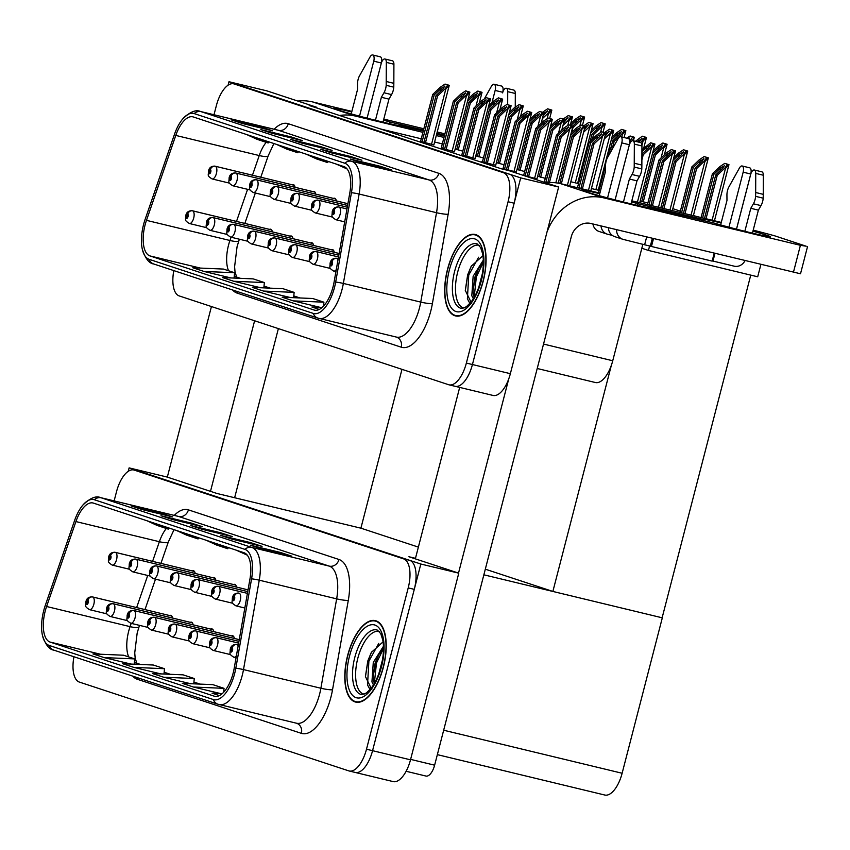 <?xml version="1.0" encoding="UTF-8"?>
<svg xmlns="http://www.w3.org/2000/svg" width="850" height="850" viewBox="0 0 850 850"><rect width="100%" height="100%" fill="white"/><g stroke="black" fill="none" stroke-linecap="round" stroke-linejoin="round"><path stroke-width="1.27" d="M336.313 200.898A6.981 3.124 -76.4 0 0 334.613 198.22A6.981 3.124 -76.4 0 0 333.455 198.39M315.701 194.108A6.981 3.124 -76.4 0 0 314.001 191.42A6.981 3.124 -76.4 0 0 312.842 191.59M292.984 238.68A6.981 3.124 -76.4 0 0 291.284 236.002A6.981 3.124 -76.4 0 0 290.126 236.162M313.597 245.469A6.981 3.124 -76.4 0 0 311.897 242.792A6.981 3.124 -76.4 0 0 310.739 242.962M334.22 252.269A6.981 3.124 -76.4 0 0 332.52 249.592A6.981 3.124 -76.4 0 0 331.362 249.762M295.078 187.308A6.981 3.124 -76.4 0 0 293.377 184.631A6.981 3.124 -76.4 0 0 292.219 184.801M272.361 231.88A6.981 3.124 -76.4 0 0 270.661 229.202A6.981 3.124 -76.4 0 0 269.503 229.373M442.308 143.873L434.605 142.014M421.249 138.794L380.258 128.903M642.887 244.152L612.733 360.761A26.191 11.73 103.6 0 1 595.425 382.532L537.221 368.496M316.636 107.939L316.795 107.312L266.921 90.876L228.99 81.728L228.097 85.17M316.795 107.312L309.209 105.485L501.181 168.757L508.767 170.584L558.641 187.021L520.699 177.873L228.99 81.728M492.649 395.335A26.191 11.73 -76.4 0 0 493.064 395.452L455.122 386.304A26.191 11.73 -76.4 0 1 454.707 386.187A26.191 11.73 -76.4 0 0 455.122 386.304A26.191 11.73 -76.4 0 0 472.43 364.533L520.699 177.873M493.064 395.452A26.191 11.73 -76.4 0 0 510.361 373.681L558.641 187.021M660.832 207.772L661.544 208.006M558.259 183.026L559.279 183.366M640.209 200.972L647.859 203.065M475.777 155.847L483.427 157.941M496.4 162.637L504.039 164.741M517.013 169.437L524.663 171.53M537.636 176.237L545.286 178.33M578.361 180.583L579.222 180.869M598.974 187.383L599.834 187.669M455.164 149.048L462.804 151.141M544.287 182.187L545.955 182.782M523.664 175.387L536.956 178.883M599.154 190.315L598.294 190.028M591.419 188.541L599.133 190.4M578.531 183.515L577.671 183.228M570.807 181.751L578.51 183.611M441.192 148.208L454.474 151.693M461.805 154.998L475.097 158.493M503.051 168.587L516.332 172.083M487.263 163.423L499.407 116.45L506.908 109.278L509.575 105.347L506.887 104.454L502.063 107.684L494.572 114.856L482.418 161.84L481.854 161.659L495.709 165.282M420.569 141.408L433.861 144.904M672.817 208.664L680.361 211.151M693.441 215.464L696.033 216.325M649.623 245.894L648.454 250.442L641.824 248.264M760.888 264.488L757.701 276.792L648.454 250.442M750.752 275.113L662.129 617.791L552.872 591.441L485.318 569.181M418.381 547.113L360.899 528.169L401.976 369.346M552.872 591.441L611.352 365.309M236.449 587.053A6.981 3.124 -76.4 0 0 234.749 584.364A6.981 3.124 -76.4 0 0 233.591 584.534M215.836 580.253A6.981 3.124 -76.4 0 0 214.136 577.575A6.981 3.124 -76.4 0 0 212.978 577.745M193.12 624.824A6.981 3.124 -76.4 0 0 191.42 622.147A6.981 3.124 -76.4 0 0 190.262 622.317M213.732 631.624A6.981 3.124 -76.4 0 0 212.032 628.947A6.981 3.124 -76.4 0 0 210.874 629.106M234.356 638.424A6.981 3.124 -76.4 0 0 232.656 635.736A6.981 3.124 -76.4 0 0 231.498 635.906M195.213 573.452A6.981 3.124 -76.4 0 0 193.513 570.775A6.981 3.124 -76.4 0 0 192.355 570.945M172.497 618.035A6.981 3.124 -76.4 0 0 170.797 615.347A6.981 3.124 -76.4 0 0 169.639 615.517M361.091 528.233L216.931 493.467L167.057 477.031L129.126 467.882L128.233 471.314M392.785 781.49A26.191 11.73 -76.4 0 0 393.199 781.607A26.191 11.73 -76.4 0 0 410.497 759.826L458.777 573.176L420.835 564.028L129.126 467.882M458.777 573.176L408.903 556.739L415.48 558.322M662.129 617.791L483.862 574.812M393.199 781.607L355.257 772.459A26.191 11.73 -76.4 0 1 354.843 772.342A26.191 11.73 -76.4 0 0 355.257 772.459A26.191 11.73 -76.4 0 0 372.566 750.678L420.835 564.028M662.309 617.854L622.126 773.256A26.191 11.73 103.6 0 1 604.817 795.037L437.357 754.641M483.236 281.095A41.894 18.764 -76.4 0 0 475.192 234.483A41.894 18.764 -76.4 0 0 447.514 269.322A41.894 18.764 -76.4 0 0 455.547 315.934A41.894 18.764 -76.4 0 0 483.236 281.095M333.019 286.928A27.933 12.506 103.6 0 1 314.564 310.154A27.933 12.506 103.6 0 1 314.128 310.038L149.993 255.935A27.933 12.506 103.6 0 1 146.466 220.352L175.78 135.426A27.933 12.506 103.6 0 1 192.844 116.832A27.933 12.506 103.6 0 1 193.29 116.96L343.868 166.589A27.933 12.506 103.6 0 1 349.828 192.78L334.061 282.179A27.933 12.506 103.6 0 1 333.019 286.928M334.507 287.417A31.418 14.068 -76.4 0 0 335.676 282.072L351.443 192.684A31.418 14.068 -76.4 0 0 344.749 163.211L194.161 113.581A31.418 14.068 -76.4 0 0 182.644 119.043A31.418 14.068 -76.4 0 0 174.462 134.353L145.148 219.279A31.418 14.068 -76.4 0 0 142.364 249.454A31.418 14.068 -76.4 0 0 149.122 259.314L313.246 313.416A31.418 14.068 -76.4 0 0 334.507 287.417M173.814 270.608A26.191 11.73 -76.4 0 0 179.254 295.938L448.641 384.721A26.191 11.73 -76.4 0 0 449.055 384.837L455.122 386.304A26.191 11.73 -76.4 0 0 472.43 364.533L514.154 203.214A26.191 11.73 -76.4 0 0 509.543 174.197L240.157 85.414A26.191 11.73 -76.4 0 0 239.742 85.297L233.676 83.831A26.191 11.73 -76.4 0 0 216.367 105.602L213.998 114.75M449.055 384.837A26.191 11.73 -76.4 0 0 466.363 363.067L508.077 201.748A26.191 11.73 -76.4 0 0 503.466 172.731L234.079 83.948A26.191 11.73 -76.4 0 0 233.676 83.831M231.072 119.786L261.418 127.107L272.584 130.783L242.229 123.463L231.072 119.786A6.981 6.237 108.2 0 1 231.508 119.914L242.452 123.516M320.386 149.228L350.742 156.549L361.909 160.225L331.553 152.904L320.386 149.228A6.981 6.237 108.2 0 1 320.832 149.356L331.776 152.958M350.168 159.035L380.513 166.356L391.68 170.042L361.335 162.722L350.168 159.035A6.981 6.237 108.2 0 1 350.604 159.163L361.547 162.775M260.844 129.604L291.189 136.924L302.356 140.601L272.011 133.28L260.844 129.604A6.981 6.237 108.2 0 1 261.279 129.721L272.234 133.333M290.615 139.411L320.96 146.731L332.127 150.407L301.782 143.097L290.615 139.411A6.981 6.237 108.2 0 1 291.051 139.538L302.005 143.151M203.968 271.437L234.579 272.744L223.423 269.067L192.801 267.761L203.968 271.437L230.86 277.929M293.293 300.879L323.903 302.186L312.747 298.509L282.126 297.203L293.293 300.879L320.184 307.371M322.161 307.456L311.897 307.009L319.281 309.442M233.739 281.254L264.361 282.561L253.194 278.885L222.572 277.578L233.739 281.254L260.642 287.736M263.511 291.061L294.132 292.379L282.965 288.692L252.344 287.385L263.511 291.061L290.413 297.553M320.96 146.731L320.726 147.666M291.189 136.924L290.955 137.849M380.513 166.356L380.269 167.291M350.742 156.549L350.498 157.473M261.418 127.107L261.173 128.031M294.132 292.379L293.622 297.691M323.903 302.186L323.531 306.117M264.361 282.561L263.84 287.874M234.579 272.744L234.069 278.067M306.287 154.201L316.529 158.918L327.696 162.594L328.206 161.426M317.454 157.877L327.696 162.594M336.069 164.008L347.119 169.001M276.516 144.383L286.758 149.101L297.925 152.788L298.435 151.608M287.683 148.07L297.925 152.788M246.744 134.576L256.976 139.294L268.143 142.97L268.653 141.791M257.911 138.252L268.143 142.97M383.371 667.239A41.894 18.764 -76.4 0 0 375.328 620.628A41.894 18.764 -76.4 0 0 347.639 655.467A41.894 18.764 -76.4 0 0 355.683 702.089A41.894 18.764 -76.4 0 0 383.371 667.239M233.155 673.083A27.933 12.506 103.6 0 1 214.699 696.309A27.933 12.506 103.6 0 1 214.264 696.182L50.129 642.09A27.933 12.506 103.6 0 1 46.601 606.507L75.916 521.571A27.933 12.506 103.6 0 1 92.979 502.977A27.933 12.506 103.6 0 1 93.426 503.104L244.003 552.734A27.933 12.506 103.6 0 1 249.964 578.935L234.186 668.323A27.933 12.506 103.6 0 1 233.155 673.083M234.643 673.572A31.418 14.068 -76.4 0 0 235.811 668.227L251.579 578.829A31.418 14.068 -76.4 0 0 244.885 549.355L94.297 499.726A31.418 14.068 -76.4 0 0 82.779 505.187A31.418 14.068 -76.4 0 0 74.598 520.497L45.284 605.434A31.418 14.068 -76.4 0 0 42.5 635.598A31.418 14.068 -76.4 0 0 49.258 645.469L213.382 699.561A31.418 14.068 -76.4 0 0 234.643 673.572M73.95 656.763A26.191 11.73 -76.4 0 0 79.39 682.093L348.776 770.876A26.191 11.73 -76.4 0 0 349.191 770.992L355.257 772.459A26.191 11.73 -76.4 0 0 372.566 750.678L414.29 589.358A26.191 11.73 -76.4 0 0 409.668 560.341L140.292 471.559A26.191 11.73 -76.4 0 0 139.878 471.442L133.801 469.976A26.191 11.73 -76.4 0 0 116.503 491.757L114.134 500.894M349.191 770.992A26.191 11.73 -76.4 0 0 366.499 749.211L408.212 587.903A26.191 11.73 -76.4 0 0 403.601 558.875L134.215 470.092A26.191 11.73 -76.4 0 0 133.801 469.976M131.197 505.941L161.553 513.251L172.72 516.938L142.364 509.618L131.197 505.941A6.981 6.237 108.2 0 1 131.644 506.058L142.587 509.671M220.522 535.372L250.877 542.693L262.044 546.369L231.689 539.059L220.522 535.372A6.981 6.237 108.2 0 1 220.968 535.5L231.912 539.112M250.304 545.19L280.649 552.511L291.816 556.187L261.471 548.866L250.304 545.19A6.981 6.237 108.2 0 1 250.739 545.317L261.683 548.919M160.979 515.748L191.324 523.069L202.491 526.745L172.146 519.424L160.979 515.748A6.981 6.237 108.2 0 1 161.415 515.876L172.369 519.477M190.751 525.566L221.096 532.886L232.262 536.562L201.917 529.242L190.751 525.566A6.981 6.237 108.2 0 1 191.186 525.683L202.141 529.295M104.104 657.592L134.714 658.899L123.558 655.222L92.937 653.905L104.104 657.592L130.996 664.073M193.417 687.023L224.039 688.341L212.872 684.654L182.261 683.347L193.417 687.023L220.32 693.515M222.296 693.6L212.032 693.164L219.417 695.597M133.875 667.399L164.496 668.706L153.329 665.029L122.708 663.722L133.875 667.399L160.778 673.891M163.646 677.216L194.268 678.523L183.101 674.847L152.479 673.54L163.646 677.216L190.549 683.697M221.096 532.886L220.862 533.811M191.324 523.069L191.08 523.993M280.649 552.511L280.404 553.435M250.877 542.693L250.633 543.628M161.553 513.251L161.309 514.186M194.268 678.523L193.758 683.836M224.039 688.341L223.667 692.261M164.496 668.706L163.976 674.029M134.714 658.899L134.204 664.211M206.423 540.345L216.665 545.062L227.832 548.749L228.342 547.57M217.589 544.032L227.832 548.749M236.204 550.162L247.254 555.146M176.651 530.538L186.894 535.256L198.061 538.932L198.571 537.753M187.818 534.214L198.061 538.932M146.88 520.721L157.112 525.438L168.279 529.125L168.789 527.946M158.047 524.408L168.279 529.125M422.046 141.95L434.201 94.956L441.161 88.304L444.901 86.466M294.334 185.311L215.146 166.207A4.367 3.899 102.7 0 0 210.343 169.532A2.178 0.978 -76.4 0 0 208.909 171.349A2.178 0.978 -76.4 0 0 209.291 173.772A2.178 0.978 -76.4 0 0 210.768 171.966A2.178 0.978 -76.4 0 0 210.417 169.564L209.631 172.508L210.343 169.532M210.417 169.564A4.367 3.889 -66.3 0 1 215.39 166.292A6.545 2.932 103.6 0 1 216.421 173.496A6.545 2.932 103.6 0 1 212.096 178.936C206.635 175.461 208.601 175.578 208.473 171.179C209.089 167.673 211.299 166.016 215.093 166.196M294.355 185.332L215.39 166.292M420.559 141.461L432.714 94.467L440.204 87.306L445.028 84.076L449.257 85.329L445.804 89.08L445.049 88.899L447.727 84.957L445.028 84.076M433.819 145.063L449.214 85.521L447.727 84.957M425.404 143.034L437.548 96.061L445.049 88.899M437.548 96.061L436.061 95.572L423.906 142.556M444.763 86.052L443.02 88.921L436.061 95.572M434.201 94.956L432.714 94.467M467.457 101.501L473.949 95.306L477.689 93.457M271.618 229.883L192.429 210.779A4.367 3.899 102.7 0 0 187.627 214.115A2.178 0.978 -76.4 0 0 186.192 215.932A2.178 0.978 -76.4 0 0 186.575 218.344A2.178 0.978 -76.4 0 0 188.052 216.538A2.178 0.978 -76.4 0 0 187.701 214.136L186.915 217.079L187.627 214.115M187.701 214.136A4.367 3.889 -66.3 0 1 192.674 210.864A6.545 2.932 103.6 0 1 193.704 218.067A6.545 2.932 103.6 0 1 189.38 223.518C183.919 220.033 185.884 220.161 185.757 215.751C186.373 212.245 188.583 210.587 192.376 210.768M271.639 229.904L192.674 210.864M458.192 150.036L470.337 103.052L477.838 95.891L480.505 91.959L477.817 91.067L472.993 94.297L468.116 98.961M477.838 95.891L478.592 96.071L482.046 92.331L477.817 91.067M479.304 102.946L482.046 92.331L480.505 91.959M470.337 103.052L468.849 102.563L456.694 149.558M477.551 93.054L475.809 95.912L468.849 102.563M543.734 113.05L547.474 111.201M110.553 555.709A4.367 3.889 -66.3 0 1 115.526 552.436L194.491 571.476L115.281 552.351A4.367 3.899 102.7 0 0 110.479 555.688A2.178 0.978 -76.4 0 0 109.044 557.504A2.178 0.978 -76.4 0 0 109.427 559.916A2.178 0.978 -76.4 0 0 110.904 558.121A2.178 0.978 -76.4 0 0 110.553 555.709L109.767 558.662L110.479 555.688M542.364 118.66L547.623 113.634L550.301 109.703L547.612 108.811L542.576 112.243M547.623 113.634L548.378 113.815L551.841 110.075L547.612 108.811M528.498 177.012L540.642 130.039L552.351 119.308L549.663 118.426L551.841 110.075L550.301 109.703M547.347 110.797L543.023 116.121M570.913 125.407L576.523 120.041L580.263 118.192M87.837 600.291A4.367 3.889 -66.3 0 1 92.809 597.008L171.774 616.059L92.565 596.934A4.367 3.899 102.7 0 0 87.762 600.259A2.178 0.978 -76.4 0 0 86.328 602.076A2.178 0.978 -76.4 0 0 86.711 604.499A2.178 0.978 -76.4 0 0 88.188 602.692A2.178 0.978 -76.4 0 0 87.837 600.291L87.051 603.234L87.762 600.259M571.71 132.462L572.911 127.797L580.412 120.626L583.089 116.694L580.391 115.812L575.577 119.032L570.69 123.696M580.412 120.626L581.166 120.817L584.619 117.066L580.391 115.812M561.329 183.834L573.431 137.031L585.14 126.299L582.452 125.418L584.619 117.066L583.089 116.694M580.136 117.789L578.383 120.657L572.783 126.012M590.654 133.036L597.146 126.841L600.886 124.993M192.376 622.827L113.177 603.723A4.367 3.899 102.7 0 0 108.375 607.059A2.178 0.978 -76.4 0 0 106.941 608.876A2.178 0.978 -76.4 0 0 107.323 611.288A2.178 0.978 -76.4 0 0 108.8 609.492A2.178 0.978 -76.4 0 0 108.46 607.081L107.674 610.034L108.375 607.059M108.46 607.081A4.367 3.889 -66.3 0 1 113.422 603.808A6.545 2.932 103.6 0 1 114.463 611.012A6.545 2.932 103.6 0 1 110.128 616.463C104.667 612.977 106.643 613.105 106.516 608.696C107.132 605.189 109.331 603.532 113.124 603.713M192.398 622.848L113.422 603.808M592.322 139.262L593.534 134.587L601.024 127.426L603.702 123.494L601.014 122.602L596.19 125.832L591.313 130.496M601.024 127.426L601.789 127.606L605.242 123.866L601.014 122.602M582.388 188.913L594.044 143.831L605.763 133.099L603.064 132.218L605.242 123.866L603.702 123.494M593.534 134.587L592.046 134.098L590.176 141.312M600.748 124.589L599.006 127.447L592.046 134.098M611.267 139.836L617.759 133.631L621.499 131.793M212.989 629.616L133.801 610.523A4.367 3.899 102.7 0 0 128.998 613.849A2.178 0.978 -76.4 0 0 127.564 615.666A2.178 0.978 -76.4 0 0 127.946 618.088A2.178 0.978 -76.4 0 0 129.423 616.282A2.178 0.978 -76.4 0 0 129.083 613.881L128.286 616.824L128.998 613.849M129.083 613.881A4.367 3.889 -66.3 0 1 134.045 610.597A6.545 2.932 103.6 0 1 135.076 617.812A6.545 2.932 103.6 0 1 130.751 623.252C125.29 619.778 127.256 619.894 127.128 615.496C127.744 611.989 129.954 610.332 133.748 610.513M213.01 629.648L134.045 610.597M612.946 146.051L614.146 141.387L621.648 134.226L624.325 130.284L621.637 129.402L616.813 132.632L611.926 137.296M621.648 134.226L622.402 134.406L625.866 130.656L621.637 129.402M624.091 137.519L625.866 130.656L624.325 130.284M614.146 141.387L612.659 140.898L610.799 148.102M621.371 131.378L619.618 134.247L612.659 140.898M637.022 141.727L642.122 138.582M233.612 636.416L154.424 617.323A4.367 3.899 102.7 0 0 149.611 620.649A2.178 0.978 -76.4 0 0 148.176 622.466A2.178 0.978 -76.4 0 0 148.569 624.888A2.178 0.978 -76.4 0 0 150.046 623.082A2.178 0.978 -76.4 0 0 149.696 620.681L148.909 623.624L149.611 620.649M149.696 620.681A4.367 3.889 -66.3 0 1 154.668 617.398A6.545 2.932 103.6 0 1 155.699 624.601A6.545 2.932 103.6 0 1 151.374 630.052C145.903 626.567 147.879 626.694 147.751 622.285C148.367 618.789 150.577 617.121 154.371 617.302M233.633 636.448L154.668 617.398M640.613 142.598L644.938 137.084L642.249 136.191L635.428 141.334M642.271 141.015L643.025 141.196L646.478 137.456L642.249 136.191M643.737 148.07L646.478 137.456L644.938 137.084M641.984 138.178L639.019 142.205M652.513 153.425L658.994 147.22L662.734 145.382M170.319 627.47A4.367 3.889 -66.3 0 1 175.281 624.197L239.254 639.625L175.036 624.112A4.367 3.899 102.7 0 0 170.234 627.449A2.178 0.978 -76.4 0 0 168.799 629.266A2.178 0.978 -76.4 0 0 169.182 631.678A2.178 0.978 -76.4 0 0 170.659 629.871A2.178 0.978 -76.4 0 0 170.319 627.47L169.522 630.413L170.234 627.449M643.237 201.949L655.393 154.976L662.883 147.815L665.561 143.873L662.872 142.991L658.049 146.221L653.161 150.886M662.883 147.815L663.648 147.996L667.101 144.245L662.872 142.991M664.36 154.859L667.101 144.245L665.561 143.873M655.393 154.976L653.905 154.488L641.75 201.482M662.607 144.968L660.864 147.836L653.905 154.488M488.07 108.301L494.562 102.096L498.302 100.257M292.241 236.672L213.042 217.579A4.367 3.899 102.7 0 0 208.239 220.904A2.178 0.978 -76.4 0 0 206.805 222.721A2.178 0.978 -76.4 0 0 207.188 225.144A2.178 0.978 -76.4 0 0 208.664 223.337A2.178 0.978 -76.4 0 0 208.324 220.936L207.538 223.879L208.239 220.904M208.324 220.936A4.367 3.889 -66.3 0 1 213.286 217.653A6.545 2.932 103.6 0 1 214.327 224.867A6.545 2.932 103.6 0 1 209.992 230.308C204.531 226.833 206.508 226.95 206.38 222.551C206.996 219.045 209.206 217.387 212.989 217.568M292.262 236.704L213.286 217.653M478.805 156.825L490.96 109.852L498.451 102.691L501.128 98.749L498.44 97.867L493.616 101.097L488.729 105.761M498.451 102.691L499.205 102.871L502.669 99.121L498.44 97.867M499.917 109.735L502.669 99.121L501.128 98.749M490.96 109.852L489.462 109.363L477.317 156.347M498.174 99.843L496.421 102.712L489.462 109.363M508.693 115.09L515.185 108.896L518.925 107.047M312.853 243.472L233.665 224.368A4.367 3.899 102.7 0 0 228.863 227.704A2.178 0.978 -76.4 0 0 227.428 229.521A2.178 0.978 -76.4 0 0 227.811 231.933A2.178 0.978 -76.4 0 0 229.288 230.137A2.178 0.978 -76.4 0 0 228.947 227.726L228.151 230.679L228.863 227.704M228.947 227.726A4.367 3.889 -66.3 0 1 233.909 224.453A6.545 2.932 103.6 0 1 234.94 231.657A6.545 2.932 103.6 0 1 230.616 237.107C225.154 233.623 227.12 233.75 226.992 229.341C227.619 225.845 229.819 224.177 233.612 224.357M312.874 243.504L233.909 224.453M499.428 163.625L511.572 116.652L519.074 109.48L521.741 105.549L519.053 104.656L514.229 107.886L509.352 112.551M519.074 109.48L519.828 109.661L523.281 105.921L519.053 104.656M520.54 116.535L523.281 105.921L521.741 105.549M511.572 116.652L510.085 116.152L497.93 163.147M518.787 106.643L517.044 109.501L510.085 116.152M529.316 121.89L535.798 115.685L539.538 113.847M333.476 250.272L254.288 231.168A4.367 3.899 102.7 0 0 249.486 234.504A2.178 0.978 -76.4 0 0 248.041 236.311A2.178 0.978 -76.4 0 0 248.434 238.733A2.178 0.978 -76.4 0 0 249.911 236.927A2.178 0.978 -76.4 0 0 249.56 234.526L248.774 237.469L249.486 234.504M249.56 234.526A4.367 3.889 -66.3 0 1 254.532 231.253A6.545 2.932 103.6 0 1 255.563 238.457A6.545 2.932 103.6 0 1 251.239 243.897C245.767 240.423 247.743 240.539 247.616 236.141C248.232 232.634 250.442 230.977 254.235 231.157M333.498 250.293L254.532 231.253M520.041 170.414L532.196 123.441L539.686 116.28L542.364 112.338L539.676 111.456L534.852 114.686L529.964 119.351M539.686 116.28L540.451 116.461L543.904 112.71L539.676 111.456M541.163 123.324L543.904 112.71L542.364 112.338M532.196 123.441L530.708 122.953L518.553 169.947M539.41 113.433L537.668 116.301L530.708 122.953M549.929 128.69L556.421 122.485L560.161 120.636M270.183 241.326A4.367 3.889 -66.3 0 1 275.145 238.042L339.118 253.47L274.901 237.968A4.367 3.899 102.7 0 0 270.098 241.294A2.178 0.978 -76.4 0 0 268.664 243.111A2.178 0.978 -76.4 0 0 269.046 245.533A2.178 0.978 -76.4 0 0 270.523 243.727A2.178 0.978 -76.4 0 0 270.183 241.326L269.386 244.269L270.098 241.294M540.664 177.214L552.808 130.241L560.309 123.069L562.987 119.138L560.288 118.246L555.475 121.476L550.588 126.14M560.309 123.069L561.064 123.261L564.517 119.51L560.288 118.246M561.776 130.124L564.517 119.51L562.987 119.138M552.808 130.241L551.321 129.752L539.166 176.736M560.033 120.233L558.28 123.101L551.321 129.752M442.669 148.739L454.824 101.756L461.784 95.104L465.524 93.256M314.957 192.1L235.758 173.007A4.367 3.899 102.7 0 0 230.956 176.333A2.178 0.978 -76.4 0 0 229.521 178.149A2.178 0.978 -76.4 0 0 229.904 180.572A2.178 0.978 -76.4 0 0 231.381 178.766A2.178 0.978 -76.4 0 0 231.041 176.364L230.254 179.308L230.956 176.333M231.041 176.364A4.367 3.889 -66.3 0 1 236.002 173.081A6.545 2.932 103.6 0 1 237.044 180.296A6.545 2.932 103.6 0 1 232.709 185.736C227.248 182.251 229.224 182.378 229.096 177.969C229.712 174.473 231.923 172.805 235.705 172.986M314.978 192.132L236.002 173.081M441.182 148.251L453.326 101.267L460.828 94.095L465.651 90.865L469.88 92.129L466.427 95.869L465.662 95.689L468.339 91.757L465.651 90.865M454.431 151.863L469.837 92.321L468.339 91.757M446.016 149.834L458.171 102.861L465.662 95.689M458.171 102.861L456.684 102.361L444.529 149.356M465.386 92.852L463.643 95.71L456.684 102.361M454.824 101.756L453.326 101.267M463.282 155.539L475.437 108.545L482.396 101.894L486.136 100.056M251.664 183.154A4.367 3.889 -66.3 0 1 256.626 179.881L335.591 198.921L256.381 179.796A4.367 3.899 102.7 0 0 251.579 183.133A2.178 0.978 -76.4 0 0 250.144 184.949A2.178 0.978 -76.4 0 0 250.527 187.361A2.178 0.978 -76.4 0 0 252.004 185.555A2.178 0.978 -76.4 0 0 251.664 183.154L250.867 186.097L251.579 183.133M461.794 155.051L473.949 108.056L481.451 100.895L486.274 97.665L490.503 98.919L487.039 102.669L486.285 102.489L488.962 98.547L486.274 97.665M475.054 158.653L490.503 98.919L488.962 98.547M466.639 156.623L478.784 109.65L486.285 102.489M478.784 109.65L477.296 109.161L465.152 156.156M486.009 99.641L484.256 102.51L477.296 109.161M475.437 108.545L473.949 108.056M483.905 162.329L496.06 115.345L503.019 108.694L506.759 106.845M347.905 203.692L277.004 186.596A4.367 3.899 102.7 0 0 272.202 189.922A2.178 0.978 -76.4 0 0 270.757 191.739A2.178 0.978 -76.4 0 0 271.15 194.161A2.178 0.978 -76.4 0 0 272.627 192.355A2.178 0.978 -76.4 0 0 272.276 189.954L271.49 192.897L272.202 189.922M272.276 189.954A4.367 3.889 -66.3 0 1 277.249 186.671A6.545 2.932 103.6 0 1 278.279 193.885A6.545 2.932 103.6 0 1 273.955 199.325C268.483 195.84 270.459 195.968 270.332 191.558C270.948 188.062 273.158 186.394 276.951 186.586M347.894 203.713L277.249 186.671M506.908 109.278L507.663 109.469L511.116 105.719L506.887 104.454M495.667 165.452L511.073 105.91L509.575 105.347M499.407 116.45L497.919 115.961L485.764 162.945M506.621 106.441L504.879 109.31L497.919 115.961M496.06 115.345L494.572 114.856M564.357 119.839L568.097 118.001M131.176 562.509A4.367 3.889 -66.3 0 1 136.138 559.236L215.114 578.276L135.894 559.151A4.367 3.899 102.7 0 0 131.091 562.487A2.178 0.978 -76.4 0 0 129.657 564.294A2.178 0.978 -76.4 0 0 130.039 566.716A2.178 0.978 -76.4 0 0 131.516 564.91A2.178 0.978 -76.4 0 0 131.176 562.509L130.39 565.452L131.091 562.487M562.987 125.46L568.246 120.434L570.913 116.493L568.225 115.611L563.189 119.043M568.246 120.434L569.001 120.615L572.454 116.864L568.225 115.611M549.44 182.538L561.266 136.829L572.974 126.108L570.286 125.216L572.454 116.864L570.913 116.493M567.959 117.587L563.646 122.921M584.981 126.639L588.721 124.791M151.799 569.309A4.367 3.889 -66.3 0 1 156.761 566.026L235.726 585.076L156.517 565.951A4.367 3.899 102.7 0 0 151.714 569.277A2.178 0.978 -76.4 0 0 150.28 571.094A2.178 0.978 -76.4 0 0 150.663 573.516A2.178 0.978 -76.4 0 0 152.139 571.71A2.178 0.978 -76.4 0 0 151.799 569.309L151.002 572.252L151.714 569.277M583.599 132.249L588.859 127.224L591.536 123.293L588.848 122.4L583.812 125.832M588.859 127.224L589.624 127.404L593.077 123.664L588.848 122.4M577.628 183.398L593.077 123.664L591.536 123.293M588.582 124.387L584.258 129.71M605.593 133.429L609.333 131.591M172.412 576.098A4.367 3.889 -66.3 0 1 177.374 572.826L248.03 589.857L177.14 572.741A4.367 3.899 102.7 0 0 172.327 576.077A2.178 0.978 -76.4 0 0 170.893 577.894A2.178 0.978 -76.4 0 0 171.286 580.306A2.178 0.978 -76.4 0 0 172.762 578.499A2.178 0.978 -76.4 0 0 172.412 576.098L171.626 579.041L172.327 576.077M604.222 139.049L609.482 134.024L612.159 130.082L609.471 129.2L604.435 132.632M609.482 134.024L610.236 134.204L613.7 130.454L609.471 129.2M598.251 190.188L613.7 130.454L612.159 130.082M609.206 131.176L604.881 136.51M702.833 220.363L703.067 219.428L637.946 203.724A34.914 1.147 14.5 0 0 631.539 201.917M649.06 207.581L714.234 223.114A34.914 1.147 14.5 0 0 750.444 232.666A34.914 1.147 14.5 0 0 770.589 236.799A34.914 1.147 14.5 0 0 767.136 235.376A34.914 1.147 14.5 0 0 752.93 231.189M721.151 222.966A34.914 1.147 14.5 0 0 702.982 219.311A34.914 1.147 14.5 0 0 703.067 219.428M637.511 205.392L637.946 203.724M458.511 573.091L508.704 379.036M415.342 558.854L459.68 387.409M599.76 193.694A34.914 1.147 14.5 0 0 581.591 190.039A34.914 1.147 14.5 0 0 615.102 199.888A34.914 1.147 14.5 0 0 649.198 207.517A34.914 1.147 14.5 0 0 649.113 207.4M545.817 182.803A52.371 46.792 -71.8 0 1 560.724 183.685L603.904 197.912L800.403 245.31L806.204 246.213L774.201 235.663L753.217 230.106M560.724 183.685L599.898 193.131M631.816 200.834L721.289 222.413M807.5 246.744L800.509 273.774L590.846 223.476A17.457 15.598 -71.8 0 0 571.296 236.714L434.626 765.181A13.09 5.865 103.6 0 1 425.978 776.061A13.09 5.865 103.6 0 1 425.765 776.008M603.904 197.912A52.371 46.792 108.2 0 0 546.954 232.209M444.561 135.161L436.858 133.301M423.502 130.082L389.927 121.986A34.914 1.147 14.5 0 0 383.52 120.169M389.491 123.643L389.927 121.986M401.041 125.843L423.257 131.006M436.613 134.236L444.327 136.085M210.492 491.342L254.607 320.769M167.322 477.116L211.438 306.542M351.73 111.956A34.914 1.147 14.5 0 0 333.572 108.301A34.914 1.147 14.5 0 0 367.083 118.15A34.914 1.147 14.5 0 0 401.179 125.779A34.914 1.147 14.5 0 0 401.094 125.662M297.797 101.054A52.371 46.792 -71.8 0 1 312.704 101.947L355.884 116.174L422.918 132.345M436.273 135.564L443.976 137.424M312.704 101.947L351.879 111.392M383.796 119.096L423.842 128.754M437.197 131.973L444.911 133.832M278.375 328.61L234.632 497.739M355.884 116.174A52.371 46.792 108.2 0 0 339.511 115.473M736.493 229.16L750.752 174.016A5.578 2.497 -76.4 0 0 749.689 167.811L742.103 165.984A5.578 2.497 103.6 0 1 743.166 172.189L750.752 174.016M728.949 227.184L743.166 172.189M755.746 173.4L763.332 175.238L763.258 194.342L755.671 192.514L755.746 173.4A5.578 2.497 103.6 0 0 754.29 170.011A5.578 2.497 103.6 0 0 750.614 174.643L736.514 229.171M607.548 197.901L621.775 142.906L629.361 144.744L615.102 199.888M601.003 225.93A10.476 9.361 108.2 0 0 607.155 234.122A10.476 9.361 108.2 0 0 607.814 234.303L612.276 235.386M616.59 229.691A10.476 9.361 108.2 0 0 622.784 239.275L614.593 236.576A10.476 9.361 -71.8 0 1 608.409 227.715M615.113 199.888L629.213 145.361A5.578 2.497 103.6 0 1 632.899 140.728A5.578 2.497 103.6 0 1 634.344 144.128L634.217 167.067A8.734 3.91 -76.4 0 1 631.996 174.505L639.593 176.333A8.734 3.91 -76.4 0 0 641.803 168.906L634.217 167.067M607.155 234.122L598.963 231.423A10.476 9.361 -71.8 0 1 592.918 223.975M621.775 142.906A5.578 2.497 103.6 0 0 620.702 136.712A5.578 2.497 103.6 0 0 618.035 138.752L607.208 158.174A8.734 3.91 -76.4 0 0 605.54 165.782L605.582 171.179L599.25 195.649M629.361 144.744A5.578 2.497 -76.4 0 0 628.288 138.539L629.818 137.976L629.308 139.496M752.431 233.144L758.381 210.131L750.794 208.303L753.398 203.788A8.734 3.91 -76.4 0 0 755.607 196.35L755.671 192.514M763.332 175.238A5.578 2.497 -76.4 0 0 761.887 171.838L754.29 170.011M763.258 194.342L763.194 198.178L755.607 196.35M753.398 203.788L760.984 205.615A8.734 3.91 -76.4 0 0 763.194 198.178M760.984 205.615L758.381 210.131M745.014 260.663A10.476 9.361 108.2 0 1 734.209 266.178L712.215 260.876M744.844 231.285L750.794 208.303M653.501 238.595L651.451 246.479L712.151 261.12L714.191 253.226M651.451 246.479L623.443 239.456A10.476 9.361 108.2 0 1 622.784 239.275M623.454 202.013L629.393 179.031L631.996 174.505M639.593 176.333L636.99 180.859L631.029 203.873M636.99 180.859L629.393 179.031M742.103 165.984A5.578 2.497 103.6 0 0 739.426 168.024L728.609 187.446A8.734 3.91 -76.4 0 0 726.931 195.064L726.973 200.451L720.641 224.921M634.281 163.232L641.867 165.059L641.803 168.906M641.867 165.059L641.941 145.956A5.578 2.497 -76.4 0 0 640.486 142.556L632.899 140.728M507.673 104.646L507.726 91.662A5.578 2.497 103.6 0 0 506.271 88.262A5.578 2.497 103.6 0 0 502.594 92.894L502.733 92.278A5.578 2.497 -76.4 0 0 501.659 86.073L494.073 84.246A5.578 2.497 103.6 0 1 495.146 90.44L502.733 92.278M491.991 102.637L495.146 90.44M359.529 116.163L373.756 61.168L381.342 62.996L367.083 118.139L381.193 63.623A5.578 2.497 103.6 0 1 384.88 58.99A5.578 2.497 103.6 0 1 386.325 62.39L386.197 85.329A8.734 3.91 -76.4 0 1 383.977 92.767L391.563 94.594A8.734 3.91 -76.4 0 0 393.784 87.157L386.197 85.329M373.756 61.168A5.578 2.497 103.6 0 0 372.683 54.963A5.578 2.497 103.6 0 0 370.016 57.014L359.189 76.426A8.734 3.91 -76.4 0 0 357.521 84.044L357.553 89.431L351.231 113.911M381.342 62.996A5.578 2.497 -76.4 0 0 380.269 56.801L372.683 54.963M515.259 107.206L515.312 93.489A5.578 2.497 -76.4 0 0 513.857 90.089L506.271 88.262M375.434 120.264L381.374 97.282L383.977 92.767M391.563 94.594L388.96 99.11L383.01 122.124M388.96 99.11L381.374 97.282M386.251 81.494L393.837 83.321L393.784 87.157M393.837 83.321L393.911 64.218A5.578 2.497 -76.4 0 0 392.466 60.818L384.88 58.99M510.499 111.456L509.681 111.254M484.298 98.983L491.406 86.286A5.578 2.497 103.6 0 1 494.073 84.246M463.973 308.093A32.3 14.461 103.6 0 1 457.672 272.127A32.3 14.461 103.6 0 1 479.113 245.299M483.055 281.031A41.459 18.562 103.6 0 1 455.653 315.509A41.459 18.562 103.6 0 1 447.695 269.376A41.459 18.562 103.6 0 1 475.097 234.898A41.459 18.562 103.6 0 1 483.055 281.031M471.676 303.461L465.29 290.402L467.659 274.826L471.187 266.273L482.938 255.701M478.741 287.406L482.354 273.711M473.333 298.722L471.803 295.768L473.142 276.261L483.321 260.121M474.141 297.383L472.844 290.519L475.033 276.717L478.189 269.184L483.363 262.129M465.301 290.658L467.808 274.794L471.453 265.784M472.887 291.635L475.394 276.622L478.741 268.196M469.423 302.526L467.394 298.828L468.754 275.017L478.635 257.231M474.183 297.309L476.34 276.856L483.363 262.395M364.108 694.237A32.3 14.461 103.6 0 1 357.808 658.282A32.3 14.461 103.6 0 1 379.249 631.454M383.191 667.186A41.459 18.562 103.6 0 1 355.789 701.664A41.459 18.562 103.6 0 1 347.831 655.531A41.459 18.562 103.6 0 1 375.233 621.053A41.459 18.562 103.6 0 1 383.191 667.186M371.811 689.616L365.426 676.558L367.795 660.981L371.322 652.418L383.074 641.856M378.877 673.551L382.489 659.866M373.469 684.877L371.939 681.923L373.277 662.405L383.456 646.276M374.276 683.538L372.98 676.664L375.169 662.862L378.324 655.329L383.499 648.274M365.436 676.802L367.944 660.939L371.588 651.929M373.022 677.779L375.53 662.777L378.877 654.341M369.559 688.681L367.529 684.972L368.889 661.173L378.771 643.386M374.319 683.464L376.476 663L383.499 648.55M570.552 135.479L577.044 129.274L580.784 127.436M290.796 248.115A4.367 3.889 -66.3 0 1 295.768 244.843L338.81 255.223L295.524 244.758A4.367 3.899 102.7 0 0 290.721 248.094A2.178 0.978 -76.4 0 0 289.287 249.911A2.178 0.978 -76.4 0 0 289.669 252.322A2.178 0.978 -76.4 0 0 291.146 250.516A2.178 0.978 -76.4 0 0 290.796 248.115L290.009 251.058L290.721 248.094M580.922 129.869L583.599 125.927L580.911 125.046L576.088 128.276L571.211 132.94M569.744 185.863L585.097 126.491L583.599 125.927M573.431 137.031L571.944 136.542L559.799 183.472M580.646 127.032L578.903 129.891L571.944 136.542M580.911 125.046L582.452 125.418M578.967 188.084L590.697 142.726L597.656 136.074L601.396 134.236M311.419 254.915A4.367 3.889 -66.3 0 1 316.381 251.632L338.502 256.966L316.136 251.558A4.367 3.899 102.7 0 0 311.334 254.883A2.178 0.978 -76.4 0 0 309.899 256.7A2.178 0.978 -76.4 0 0 310.282 259.123A2.178 0.978 -76.4 0 0 311.759 257.316A2.178 0.978 -76.4 0 0 311.419 254.915L310.632 257.858L311.334 254.883M577.447 187.722L589.209 142.237L596.711 135.065L601.534 131.846L603.064 132.218M590.803 190.942L605.763 133.099L601.534 131.846M594.044 143.831L592.556 143.342L580.869 188.541M601.269 133.822L599.516 136.691L592.556 143.342M590.697 142.726L589.209 142.237M601.545 136.669L604.222 132.727M332.042 261.704A4.367 3.889 -66.3 0 1 337.004 258.432L336.759 258.347A4.367 3.899 102.7 0 0 331.957 261.683A2.178 0.978 -76.4 0 0 330.522 263.5A2.178 0.978 -76.4 0 0 330.905 265.912A2.178 0.978 -76.4 0 0 332.382 264.116A2.178 0.978 -76.4 0 0 332.042 261.704L331.245 264.658L331.957 261.683M598.506 192.801L605.54 165.633M607.697 157.292L609.832 149.026L615.102 143.99M610.725 151.81L611.32 149.526L612.797 148.102M611.32 149.526L609.832 149.026M673.126 160.225L679.617 154.02L683.357 152.171M238.946 641.346L195.659 630.912A4.367 3.899 102.7 0 0 190.857 634.238A2.178 0.978 -76.4 0 0 189.423 636.055A2.178 0.978 -76.4 0 0 189.805 638.477A2.178 0.978 -76.4 0 0 191.282 636.671A2.178 0.978 -76.4 0 0 190.931 634.27L190.145 637.213L190.857 634.238M190.931 634.27A4.367 3.889 -66.3 0 1 195.904 630.987A6.545 2.932 103.6 0 1 196.934 638.201A6.545 2.932 103.6 0 1 192.61 643.641C187.138 640.156 189.114 640.284 188.987 635.874C189.603 632.379 191.813 630.711 195.606 630.891M238.946 641.367L195.904 630.987M663.903 208.569L676.005 161.776L683.506 154.604L686.184 150.673L683.485 149.781L678.661 153.011L673.784 157.675M683.506 154.604L684.261 154.796L687.714 151.045L683.485 149.781M672.318 210.598L687.671 151.236L686.184 150.673M676.005 161.776L674.518 161.288L662.384 208.208M683.219 151.768L681.477 154.636L674.518 161.288M681.541 212.829L693.281 167.461L700.241 160.809L703.981 158.971M238.637 643.099L216.272 637.702A4.367 3.899 102.7 0 0 211.469 641.038A2.178 0.978 -76.4 0 0 210.035 642.855A2.178 0.978 -76.4 0 0 210.417 645.267A2.178 0.978 -76.4 0 0 211.894 643.461A2.178 0.978 -76.4 0 0 211.554 641.059L210.758 644.003L211.469 641.038M211.554 641.059A4.367 3.889 -66.3 0 1 216.516 637.787A6.545 2.932 103.6 0 1 217.547 644.991A6.545 2.932 103.6 0 1 213.222 650.441C207.761 646.956 209.738 647.084 209.61 642.674C210.226 639.168 212.426 637.511 216.219 637.691M238.637 643.121L216.516 637.787M680.021 212.458L691.783 166.972L699.284 159.811L704.108 156.581L708.337 157.834L704.884 161.585L704.119 161.404L706.796 157.462L704.108 156.581M693.377 215.677L708.294 158.026L706.796 157.462M684.972 213.648L696.628 168.566L704.119 161.404M696.628 168.566L695.141 168.077L683.442 213.286M703.843 158.557L702.1 161.426L695.141 168.077M693.281 167.461L691.783 166.972M702.61 217.908L713.894 174.261L720.853 167.609L724.593 165.771M238.329 644.842L236.895 644.502A4.367 3.899 102.7 0 0 232.093 647.827A2.178 0.978 -76.4 0 0 230.658 649.644A2.178 0.978 -76.4 0 0 231.041 652.067A2.178 0.978 -76.4 0 0 232.518 650.261A2.178 0.978 -76.4 0 0 232.167 647.859L231.381 650.803L232.093 647.827M232.167 647.859A4.367 3.889 -66.3 0 1 237.139 644.576A6.545 2.932 103.6 0 1 238.17 645.777M238.329 644.863L237.139 644.576M701.091 217.536L712.406 173.772L719.907 166.6L724.731 163.381L728.96 164.634L725.496 168.385L724.742 168.204L727.419 164.262L724.731 163.381M714.446 220.756L728.96 164.634L727.419 164.262M706.031 218.726L717.241 175.366L724.742 168.204M717.241 175.366L715.753 174.877L704.512 218.365M724.466 165.357L722.713 168.226L715.753 174.877M713.894 174.261L712.406 173.772M193.035 582.898A4.367 3.889 -66.3 0 1 197.997 579.615L247.722 591.611L197.752 579.541A4.367 3.899 102.7 0 0 192.95 582.866A2.178 0.978 -76.4 0 0 191.516 584.683A2.178 0.978 -76.4 0 0 191.898 587.106A2.178 0.978 -76.4 0 0 193.375 585.299A2.178 0.978 -76.4 0 0 193.035 582.898L192.238 585.841L192.95 582.866M632.336 140.728L634.312 137.254L630.084 135.989L626.811 138.178M629.712 141.185L631.741 140.994M630.105 140.813L632.772 136.882L630.084 135.989M632.772 136.882L634.312 137.254M641.909 151.725L646.829 147.018L650.569 145.18M213.648 589.688A4.367 3.889 -66.3 0 1 218.62 586.415L247.414 593.364L218.376 586.33A4.367 3.899 102.7 0 0 213.573 589.666A2.178 0.978 -76.4 0 0 212.139 591.483A2.178 0.978 -76.4 0 0 212.521 593.895A2.178 0.978 -76.4 0 0 213.998 592.089A2.178 0.978 -76.4 0 0 213.648 589.688L212.861 592.631L213.573 589.666M641.878 159.959L643.227 154.774L650.718 147.613L653.395 143.671L650.707 142.789L641.92 149.802M650.718 147.613L651.472 147.794L654.936 144.043L650.707 142.789M639.753 202.746L654.936 144.043L653.395 143.671M643.227 154.774L641.909 154.339M650.441 144.776L648.688 147.634L641.909 154.126M648.986 204.977L660.492 160.469L667.452 153.818L671.192 151.98M234.271 596.487A4.367 3.889 -66.3 0 1 239.232 593.204L238.988 593.13A4.367 3.899 102.7 0 0 234.186 596.456A2.178 0.978 -76.4 0 0 232.751 598.273A2.178 0.978 -76.4 0 0 233.134 600.695A2.178 0.978 -76.4 0 0 234.611 598.889A2.178 0.978 -76.4 0 0 234.271 596.487L233.474 599.431L234.186 596.456M647.466 204.606L659.005 159.981L666.496 152.809L671.319 149.589L675.548 150.843L672.095 154.594L671.341 154.413L674.008 150.471L671.319 149.589M660.811 207.825L675.506 151.034L674.008 150.471M652.407 205.796L663.839 161.574L671.341 154.413M663.839 161.574L662.352 161.086L650.888 205.434M671.054 151.566L669.311 154.434L662.352 161.086M660.492 160.469L659.005 159.981M504.528 169.129L516.673 122.134L523.632 115.483L527.372 113.645M347.597 205.445L297.617 193.386A4.367 3.899 102.7 0 0 292.814 196.722A2.178 0.978 -76.4 0 0 291.38 198.539A2.178 0.978 -76.4 0 0 291.763 200.951A2.178 0.978 -76.4 0 0 293.239 199.144A2.178 0.978 -76.4 0 0 292.899 196.743L292.103 199.686L292.814 196.722M292.899 196.743A4.367 3.889 -66.3 0 1 297.861 193.471A6.545 2.932 103.6 0 1 298.892 200.674A6.545 2.932 103.6 0 1 294.567 206.125C289.106 202.64 291.082 202.768 290.944 198.358C291.571 194.852 293.771 193.194 297.564 193.375M347.586 205.466L297.861 193.471M503.03 168.64L515.185 121.646L522.686 114.484L527.51 111.254L531.739 112.508L528.275 116.259L527.521 116.078L530.198 112.136L527.51 111.254M516.29 172.242L531.739 112.508L530.198 112.136M507.875 170.212L520.03 123.239L527.521 116.078M520.03 123.239L518.543 122.751L506.388 169.745M527.244 113.241L525.502 116.099L518.543 122.751M516.673 122.134L515.185 121.646M525.141 175.929L537.296 128.934L544.255 122.283L547.995 120.445M313.512 203.543A4.367 3.889 -66.3 0 1 318.484 200.26L347.278 207.209L318.24 200.186A4.367 3.899 102.7 0 0 313.438 203.511A2.178 0.978 -76.4 0 0 312.003 205.328A2.178 0.978 -76.4 0 0 312.386 207.751A2.178 0.978 -76.4 0 0 313.862 205.944A2.178 0.978 -76.4 0 0 313.512 203.543L312.726 206.486L313.438 203.511M523.653 175.429L535.808 128.446L543.299 121.274L548.122 118.054L549.663 118.426M536.913 179.042L552.351 119.308L548.122 118.054M540.642 130.039L539.155 129.551L527 176.534M547.857 120.031L546.114 122.899L539.155 129.551M537.296 128.934L535.808 128.446M548.144 122.878L550.811 118.936M545.764 182.718L557.919 135.734L564.878 129.083L568.618 127.234M334.135 210.333A4.367 3.889 -66.3 0 1 339.097 207.06L346.97 208.962L338.853 206.975A4.367 3.899 102.7 0 0 334.05 210.311A2.178 0.978 -76.4 0 0 332.616 212.128A2.178 0.978 -76.4 0 0 332.998 214.54A2.178 0.978 -76.4 0 0 334.475 212.744A2.178 0.978 -76.4 0 0 334.135 210.333L333.349 213.286L334.05 210.311M544.276 182.229L556.421 135.235L563.922 128.074L568.746 124.844L570.286 125.216M558.216 183.164L572.974 126.108L568.746 124.844M561.266 136.829L559.778 136.34L547.804 182.612M568.48 126.831L566.737 129.689L559.778 136.34M557.919 135.734L556.421 135.235M568.756 129.668L571.434 125.736M612.733 360.761L543.533 344.069M510.361 373.681L466.363 363.067M410.497 759.826L366.499 749.211M622.126 773.256L443.668 730.224M146.466 220.352L229.925 240.486A27.933 12.506 -76.4 0 0 228.533 245.119A27.933 12.506 -76.4 0 0 228.544 270.757M231.051 237.214L229.925 240.486A15.714 2.943 19 0 0 238.861 240.794L237.044 246.84L234.6 266.741L235.004 271.607L236.821 277.812M314.128 310.038L315.01 310.25M274.125 129.253A43.648 19.539 103.6 0 1 288.267 123.707L438.844 173.336A43.648 19.539 103.6 0 1 448.152 214.274L432.384 303.673A43.648 19.539 103.6 0 1 401.232 347.193L237.107 293.101A8.734 7.799 108.2 0 0 237.373 291.561M237.107 293.101A43.648 19.539 103.6 0 1 232.581 289.978M194.161 113.581A8.734 7.799 -71.8 0 1 201.099 111.658L351.688 161.288A34.914 15.629 103.6 0 1 359.125 194.044L343.358 283.433A34.914 15.629 103.6 0 1 342.072 289.372A34.914 15.629 103.6 0 1 318.994 318.41A34.914 15.629 103.6 0 1 318.442 318.251A8.734 7.799 -71.8 0 1 317.9 318.102A8.734 7.799 -71.8 0 1 313.246 313.416M401.232 347.193A8.734 7.799 108.2 0 0 396.387 337.078A34.914 15.629 -76.4 0 0 419.454 308.04A34.914 15.629 -76.4 0 0 420.75 302.101L436.517 212.702A34.914 15.629 -76.4 0 0 429.08 179.956L278.492 130.326A34.914 15.629 -76.4 0 0 277.939 130.167L200.547 111.509A34.914 15.629 103.6 0 1 201.099 111.658L278.492 130.326A8.734 7.799 108.2 0 0 288.267 123.707M335.676 282.072A8.734 1.073 -170 0 1 343.358 283.433L420.75 302.101A8.734 1.073 10 0 0 432.384 303.673M438.844 173.336A8.734 7.799 108.2 0 1 429.08 179.956L351.688 161.288A8.734 7.799 108.2 0 0 344.749 163.211M448.152 214.274A8.734 1.073 10 0 1 436.517 212.702L359.125 194.044A8.734 1.073 -170 0 0 351.443 192.684M149.122 259.314A8.734 7.799 108.2 0 0 153.765 263.999L317.9 318.102L396.387 337.078M508.077 201.748L514.154 203.214M503.466 172.731L509.543 174.197M234.079 83.948L240.157 85.414M266.188 142.322A27.933 12.506 -76.4 0 0 259.239 155.55L252.45 175.206M175.78 135.426L259.239 155.55A15.714 2.943 19 0 0 268.175 155.858L260.801 177.214M247.584 189.316L236.502 221.414M149.993 255.935L200.345 268.079M240.476 278.343L234.441 276.346A15.714 14.036 108.2 0 0 234.239 276.282L240.316 278.332M264.01 286.142L270.098 288.139M293.792 295.949L299.869 297.957M46.601 606.507L130.061 626.631A27.933 12.506 -76.4 0 0 128.669 631.263A27.933 12.506 -76.4 0 0 128.679 656.912M131.187 623.358L130.061 626.631A15.714 2.943 19 0 0 138.996 626.939L137.179 632.995L134.736 652.885L135.139 657.751L136.956 663.967M214.264 696.182L215.146 696.394M174.261 515.398A43.648 19.539 103.6 0 1 188.403 509.862L338.98 559.491A43.648 19.539 103.6 0 1 348.288 600.429L332.52 689.817A43.648 19.539 103.6 0 1 301.368 733.348L137.243 679.246A8.734 7.799 108.2 0 0 137.509 677.705M137.243 679.246A43.648 19.539 103.6 0 1 132.706 676.122M94.297 499.726A8.734 7.799 -71.8 0 1 101.235 497.813L251.823 547.442A34.914 15.629 103.6 0 1 259.261 580.189L243.493 669.588A34.914 15.629 103.6 0 1 242.208 675.527A34.914 15.629 103.6 0 1 219.13 704.565A34.914 15.629 103.6 0 1 218.577 704.406A8.734 7.799 -71.8 0 1 218.036 704.246A8.734 7.799 -71.8 0 1 213.382 699.561M301.368 733.348A8.734 7.799 108.2 0 0 296.522 723.222A34.914 15.629 -76.4 0 0 319.589 694.195A34.914 15.629 -76.4 0 0 320.886 688.245L336.653 598.857A34.914 15.629 -76.4 0 0 329.216 566.111L178.627 516.471A34.914 15.629 -76.4 0 0 178.075 516.322L100.683 497.654A34.914 15.629 103.6 0 1 101.235 497.813L178.627 516.471A8.734 7.799 108.2 0 0 188.403 509.862M235.811 668.227A8.734 1.073 -170 0 1 243.493 669.588L320.886 688.245A8.734 1.073 10 0 0 332.52 689.817M338.98 559.491A8.734 7.799 108.2 0 1 329.216 566.111L251.823 547.442A8.734 7.799 108.2 0 0 244.885 549.355M348.288 600.429A8.734 1.073 10 0 1 336.653 598.857L259.261 580.189A8.734 1.073 -170 0 0 251.579 578.829M49.258 645.469A8.734 7.799 108.2 0 0 53.901 650.154L218.036 704.246L296.522 723.222M408.212 587.903L414.29 589.358M403.601 558.875L409.668 560.341M134.215 470.092L140.292 471.559M166.324 528.477A27.933 12.506 -76.4 0 0 159.375 541.705L152.586 561.351M75.916 521.571L159.375 541.705A15.714 2.943 19 0 0 168.311 542.013L160.937 563.369M147.719 575.471L136.637 607.559M50.129 642.09L100.481 654.234M134.374 662.479L140.452 664.477M164.146 672.286L170.234 674.294M193.928 682.104L200.005 684.112M140.611 664.487L134.576 662.501A15.714 14.036 108.2 0 0 134.374 662.437M440.342 91.481L441.161 88.304M431.471 144.5L445.804 89.08M473.121 98.483L473.949 95.306M476 106.101L478.592 96.071M115.526 552.436A6.545 2.932 103.6 0 1 116.556 559.64A6.545 2.932 103.6 0 1 112.232 565.091C106.76 561.606 108.736 561.733 108.609 557.324C109.225 553.828 111.435 552.16 115.228 552.341M547.113 118.734L548.378 113.815M575.705 123.218L576.523 120.041M92.809 597.008A6.545 2.932 103.6 0 1 93.84 604.222A6.545 2.932 103.6 0 1 89.516 609.662C84.044 606.188 86.02 606.305 85.892 601.896C86.509 598.4 88.719 596.742 92.512 596.923M579.902 125.726L581.166 120.817M596.317 130.018L597.146 126.841M600.514 132.515L601.789 127.606M616.941 136.808L617.759 133.631M621.743 136.956L622.402 134.406M637.989 141.95L638.382 140.431M641.92 145.456L643.025 141.196M658.176 150.397L658.994 147.22M175.281 624.197A6.545 2.932 103.6 0 1 176.311 631.401A6.545 2.932 103.6 0 1 171.987 636.841C166.526 633.367 168.502 633.484 168.364 629.085C168.991 625.579 171.19 623.921 174.983 624.102M661.045 158.026L663.648 147.996M493.744 105.272L494.562 102.096M496.612 112.901L499.205 102.871M514.367 112.073L515.185 108.896M517.236 119.691L519.828 109.661M534.979 118.862L535.798 115.685M537.859 126.491L540.451 116.461M555.602 125.662L556.421 122.485M275.145 238.042A6.545 2.932 103.6 0 1 276.176 245.257A6.545 2.932 103.6 0 1 271.851 250.697C266.39 247.212 268.366 247.339 268.228 242.93C268.855 239.434 271.054 237.766 274.848 237.947M558.471 133.28L561.064 123.261M460.955 98.281L461.784 95.104M452.094 151.3L466.427 95.869M481.578 105.071L482.396 101.894M256.626 179.881A6.545 2.932 103.6 0 1 257.656 187.085A6.545 2.932 103.6 0 1 253.332 192.536C247.871 189.051 249.836 189.178 249.709 184.769C250.325 181.262 252.535 179.605 256.328 179.786M472.706 158.089L487.039 102.669M502.191 111.871L503.019 108.694M493.329 164.889L507.663 109.469M136.138 559.236A6.545 2.932 103.6 0 1 137.179 566.44A6.545 2.932 103.6 0 1 132.844 571.88C127.383 568.406 129.359 568.523 129.232 564.124C129.848 560.617 132.048 558.96 135.841 559.141M567.736 125.524L569.001 120.615M156.761 566.026A6.545 2.932 103.6 0 1 157.792 573.24A6.545 2.932 103.6 0 1 153.468 578.68C148.006 575.195 149.972 575.322 149.844 570.913C150.461 567.418 152.671 565.749 156.464 565.93M575.291 182.835L589.624 127.404M177.374 572.826A6.545 2.932 103.6 0 1 178.415 580.029A6.545 2.932 103.6 0 1 174.091 585.48C168.619 581.995 170.595 582.122 170.468 577.713C171.084 574.207 173.294 572.549 177.087 572.73M595.903 189.624L610.236 134.204M793.422 272.34L800.403 245.31M410.614 759.379L434.626 765.181M712.969 261.056L714.946 253.406M650.335 246.107L652.354 238.319M644.683 244.587L646.659 236.938M634.344 144.128L641.941 145.956M386.325 62.39L393.911 64.218M507.726 91.662L515.312 93.489M454.633 271.363A33.192 14.864 103.6 0 1 477.286 243.982L480.59 247.477L482.609 253.714C484.001 261.258 483.448 270.119 480.951 280.309C478.486 289.436 475.139 296.735 470.921 302.196L466.278 306.818L461.752 308.433A33.192 14.864 103.6 0 1 454.633 271.363M481.376 280.479A37.528 16.809 103.6 0 1 455.983 311.525A37.528 16.809 103.6 0 1 449.374 269.928A37.528 16.809 103.6 0 1 474.767 238.893A37.528 16.809 103.6 0 1 481.376 280.479M354.769 657.518A33.192 14.864 103.6 0 1 377.421 630.137L380.726 633.633L382.744 639.859C384.136 647.413 383.584 656.274 381.076 666.453C378.622 675.591 375.275 682.89 371.057 688.351L366.414 692.973L361.877 694.577A33.192 14.864 103.6 0 1 354.769 657.518M381.512 666.634A37.528 16.809 103.6 0 1 356.118 697.669A37.528 16.809 103.6 0 1 349.509 656.083A37.528 16.809 103.6 0 1 374.903 625.037A37.528 16.809 103.6 0 1 381.512 666.634M576.215 132.451L577.044 129.274M295.768 244.843A6.545 2.932 103.6 0 1 296.799 252.046A6.545 2.932 103.6 0 1 292.474 257.497C287.002 254.012 288.979 254.139 288.851 249.73C289.467 246.224 291.678 244.566 295.471 244.747M567.396 185.3L581.687 130.05M596.838 139.251L597.656 136.074M316.381 251.632A6.545 2.932 103.6 0 1 317.422 258.846A6.545 2.932 103.6 0 1 313.087 264.286C307.626 260.812 309.602 260.929 309.474 256.519C310.091 253.024 312.29 251.366 316.083 251.547M588.455 190.379L602.299 136.85M336.281 269.567A6.545 2.932 103.6 0 1 333.71 271.086C328.249 267.601 330.214 267.729 330.087 263.319C330.703 259.813 332.913 258.156 336.706 258.336M337.004 258.432A6.545 2.932 103.6 0 1 338.034 259.632M678.799 157.197L679.617 154.02M669.97 210.035L684.261 154.796M699.412 163.986L700.241 160.809M691.039 215.114L704.884 161.585M720.035 170.786L720.853 167.609M236.417 655.711A6.545 2.932 103.6 0 1 233.846 657.231C228.384 653.756 230.35 653.873 230.222 649.464C230.839 645.968 233.049 644.311 236.842 644.491M712.098 220.192L725.496 168.385M197.997 579.615A6.545 2.932 103.6 0 1 199.028 586.829A6.545 2.932 103.6 0 1 194.703 592.269C189.242 588.795 191.218 588.912 191.08 584.503C191.707 581.007 193.906 579.349 197.699 579.53M630.519 142.29L630.859 141.004M646.011 150.195L646.829 147.018M218.62 586.415A6.545 2.932 103.6 0 1 219.651 593.619A6.545 2.932 103.6 0 1 215.326 599.069C209.854 595.584 211.831 595.712 211.703 591.303C212.319 587.796 214.529 586.139 218.322 586.319M637.415 202.183L651.472 147.794M666.634 156.995L667.452 153.818M239.232 593.204A6.545 2.932 103.6 0 1 240.263 600.419A6.545 2.932 103.6 0 1 235.939 605.859C230.477 602.384 232.454 602.501 232.326 598.102C232.942 594.596 235.142 592.939 238.935 593.119M658.474 207.262L672.095 154.594M522.814 118.66L523.632 115.483M513.942 171.679L528.275 116.259M543.437 125.46L544.255 122.283M318.484 200.26A6.545 2.932 103.6 0 1 319.515 207.474A6.545 2.932 103.6 0 1 315.191 212.914C309.719 209.44 311.695 209.557 311.567 205.158C312.184 201.652 314.394 199.994 318.187 200.175M534.565 178.479L548.898 123.059M564.049 132.26L564.878 129.083M339.097 207.06A6.545 2.932 103.6 0 1 340.138 214.264A6.545 2.932 103.6 0 1 335.803 219.714C330.342 216.229 332.318 216.357 332.191 211.947C332.807 208.441 335.006 206.784 338.799 206.964M555.826 182.814L569.521 129.848M182.644 119.043C189.911 111.881 195.883 109.363 200.547 111.509M142.364 249.454C145.361 258.613 149.164 263.468 153.765 263.999M273.891 143.523L268.175 155.858M255.351 193.014L244.853 223.423M239.403 239.222L238.861 240.794M264.021 286.099L270.247 288.15M293.792 295.906L300.018 297.967M82.779 505.187C90.047 498.026 96.018 495.518 100.683 497.654M42.5 635.598C45.496 644.768 49.3 649.612 53.901 650.154M174.027 529.667L168.311 542.013M155.486 579.169L144.989 609.577M139.538 625.377L138.996 626.939M164.156 672.244L170.383 674.305M193.928 682.061L200.154 684.112M229.468 183.133L212.096 178.936M206.752 227.704L189.38 223.518M129.604 569.277L112.232 565.091M106.887 613.849L89.516 609.662M127.511 620.649L110.128 616.463M148.123 627.449L130.751 623.252M168.746 634.238L151.374 630.052M189.359 641.038L171.987 636.841M227.375 234.504L209.992 230.308M247.988 241.294L230.616 237.107M268.611 248.094L251.239 243.897M289.223 254.883L271.851 250.697M250.091 189.922L232.709 185.736M270.704 196.722L253.332 192.536M291.327 203.511L273.955 199.325M150.216 576.077L132.844 571.88M170.839 582.866L153.468 578.68M191.462 589.666L174.091 585.48M425.978 776.061L406.13 771.279M620.702 136.712L628.288 138.539M455.653 315.509L458.277 316.147M475.097 234.898L477.721 235.535M355.789 701.664L358.413 702.291M375.233 621.053L377.857 621.679M309.846 261.683L292.474 257.497M330.469 268.473L313.087 264.286M335.92 271.618L333.71 271.086M209.982 647.827L192.61 643.641M230.594 654.628L213.222 650.441M236.056 657.762L233.846 657.231M212.075 596.456L194.703 592.269M633.388 140.845L634.27 137.445M232.698 603.256L215.326 599.069M244.832 608.005L235.939 605.859M311.939 210.311L294.567 206.125M332.562 217.111L315.191 212.914M344.696 221.861L335.803 219.714"/></g></svg>
